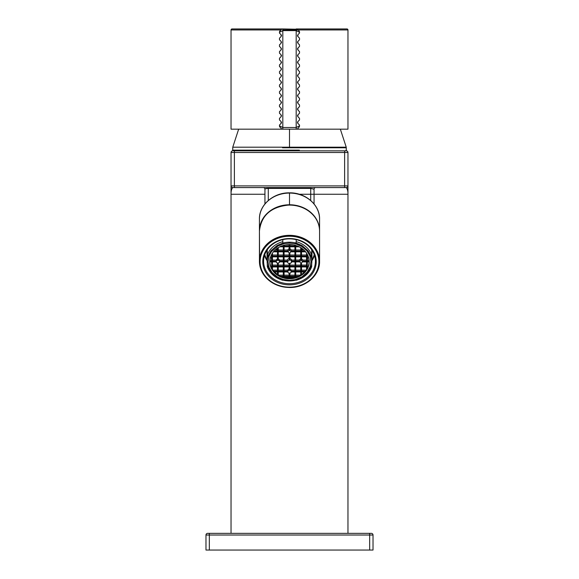 <?xml version="1.0" encoding="UTF-8"?>
<svg xmlns="http://www.w3.org/2000/svg" width="579" height="579" viewBox="0 0 579 579"><rect width="100%" height="100%" fill="white"/><g stroke="black" fill="none" stroke-linecap="round" stroke-linejoin="round"><path stroke-width="0.87" d="M282.82 29.949L347.965 29.949L347.965 129.175L296.18 129.175L296.18 30.622L299.524 32.294L299.524 33.075L297.91 34.689L297.91 36.578L299.524 38.192L299.524 39.756L297.91 41.37L297.91 43.259L299.524 44.873L299.524 46.436L297.91 48.05L297.91 49.939L299.524 51.553L299.524 53.116L297.91 54.73L297.91 56.619L299.524 58.233L299.524 59.796L297.91 61.41L297.91 63.299L299.524 64.913L299.524 66.484L297.91 68.098L297.91 69.987L299.524 71.601L299.524 73.164L297.91 74.778L297.91 76.667L299.524 78.281L299.524 79.844L297.91 81.458L297.91 83.347L299.524 84.961L299.524 86.524L297.91 88.138L297.91 90.027L299.524 91.641L299.524 93.205L297.91 94.818L297.91 96.707L299.524 98.321L299.524 99.892L297.91 101.499L297.91 103.395L299.524 105.002L299.524 106.572L297.91 108.186L297.91 110.075L299.524 111.689L299.524 113.252L297.91 114.866L297.91 116.755L299.524 118.369L299.524 119.933L297.91 121.547L297.664 123.103M281.336 123.103L279.476 125.05L279.476 125.831L279.476 125.05L281.09 123.436L281.09 121.547L279.476 119.933L279.476 118.369L281.09 116.755L281.09 114.866L279.476 113.252L279.476 111.689L281.09 110.075L281.09 108.186L279.476 106.572L279.476 105.002L281.09 103.395L281.09 101.499L279.476 99.892L279.476 98.321L281.09 96.707L281.09 94.818L279.476 93.205L279.476 91.641L281.09 90.027L281.09 88.138L279.476 86.524L279.476 84.961L281.09 83.347L281.09 81.458L279.476 79.844L279.476 78.281L281.09 76.667L281.09 74.778L279.476 73.164L279.476 71.601L281.09 69.987L281.09 68.098L279.476 66.484L279.476 64.913L281.09 63.299L281.09 61.41L279.476 59.796L279.476 58.233L281.09 56.619L281.09 54.73L279.476 53.116L279.476 51.553L281.09 49.939L281.09 48.05L279.476 46.436L279.476 44.873L281.09 43.259L281.09 41.37L279.476 39.756L279.476 38.192L281.09 36.578L281.09 34.689L279.476 33.075L279.476 32.294L282.82 30.622L282.82 127.503L279.476 125.831L279.606 126.743L281.09 128.227L279.606 126.743L279.476 125.831L279.606 126.743L279.476 125.831L282.82 127.503L282.82 129.175L231.035 129.175L231.035 29.949L281.032 29.949L231.035 29.949A0.999 0.999 0 0 1 232.041 28.95L282.82 28.95L232.041 28.95A0.999 0.999 0 0 0 231.035 29.949L231.035 129.175L282.82 129.175L281.452 128.878L282.82 129.175L281.452 128.878L281.09 128.227L281.452 128.878M297.968 29.949L347.965 29.949A0.999 0.999 0 0 0 346.959 28.95L296.18 28.95L346.959 28.95A0.999 0.999 0 0 1 347.965 29.949L347.965 129.175L282.82 129.175L282.82 30.622L279.476 32.294L279.476 33.075L281.336 35.022M373.021 550.05L205.979 550.05L205.979 535.018A1.672 1.672 0 0 1 207.651 533.346L209.323 533.346L207.651 533.346A1.672 1.672 0 0 0 205.979 535.018L205.979 550.05L209.323 550.05L209.323 535.018L205.979 535.018L209.323 535.018L209.323 533.346L209.323 550.05L369.677 550.05L369.677 535.018L209.323 535.018L369.677 535.018L369.677 533.346L209.323 533.346L369.677 533.346L369.677 550.05L373.021 550.05L373.021 535.018L369.677 535.018L373.021 535.018A1.672 1.672 0 0 0 371.349 533.346L369.677 533.346L371.349 533.346A1.672 1.672 0 0 1 373.021 535.018L373.021 550.05M297.548 128.878L299.394 126.743L299.524 125.831L299.394 126.743L299.524 125.05L297.91 123.436L299.524 125.05L299.524 125.831L296.18 127.503L299.524 125.831L299.394 126.743L297.548 128.878L296.18 129.175L296.861 129.103M297.534 122.697L297.534 122.285M297.664 121.887L297.91 123.436M281.09 29.898L279.606 31.382L279.476 32.294L279.606 31.382L279.476 32.294L279.606 31.382L281.452 29.247L281.09 29.898L281.452 29.247L281.09 29.898L281.452 29.247L282.82 28.95L297.548 29.247L299.394 31.382L299.524 32.294L299.394 31.382L299.524 33.075L297.91 34.689L297.664 36.238M297.664 115.199L297.91 116.755L299.524 118.369L299.524 119.933L297.91 121.547M297.664 108.519L297.91 110.075L299.524 111.689L299.524 113.252L297.91 114.866M297.664 101.839L297.91 103.395L299.524 105.002L299.524 106.572L297.91 108.186M297.664 95.159L297.91 96.707L299.524 98.321L299.524 99.892L297.91 101.499M297.664 88.478L297.91 90.027L299.524 91.641L299.524 93.205L297.91 94.818M297.664 81.791L297.91 83.347L299.524 84.961L299.524 86.524L297.91 88.138M297.664 75.111L297.91 76.667L299.524 78.281L299.524 79.844L297.91 81.458M297.664 68.431L297.91 69.987L299.524 71.601L299.524 73.164L297.91 74.778M297.664 61.75L297.91 63.299L299.524 64.913L299.524 66.484L297.91 68.098M297.664 55.07L297.91 56.619L299.524 58.233L299.524 59.796L297.91 61.41M297.664 48.39L297.91 49.939L299.524 51.553L299.524 53.116L297.91 54.73M297.664 41.702L297.91 43.259L299.524 44.873L299.524 46.436L297.91 48.05M297.91 36.578L299.524 38.192L299.524 39.756L297.91 41.37M297.534 35.84L297.534 35.42M297.534 42.52L297.534 42.101M297.534 49.201L297.534 48.788M297.534 55.881L297.534 55.468M297.534 62.568L297.534 62.148M297.534 69.248L297.534 68.829M297.534 75.929L297.534 75.509M297.534 82.609L297.534 82.196M297.534 89.289L297.534 88.876M297.534 95.976L297.534 95.557M297.534 102.657L297.534 102.237M297.534 109.337L297.534 108.917M297.534 116.017L297.534 115.597M281.09 123.436L281.09 121.547L279.476 119.933L279.476 118.369L281.09 116.755L281.09 114.866L279.476 113.252L279.476 111.689L281.09 110.075L281.09 108.186L279.476 106.572L279.476 105.002L281.09 103.395L281.09 101.499L279.476 99.892L279.476 98.321L281.09 96.707L281.09 94.818L279.476 93.205L279.476 91.641L281.09 90.027L281.09 88.138L279.476 86.524L279.476 84.961L281.09 83.347L281.09 81.458L279.476 79.844L279.476 78.281L281.09 76.667L281.09 74.778L279.476 73.164L279.476 71.601L281.09 69.987L281.09 68.098L279.476 66.484L279.476 64.913L281.09 63.299L281.09 61.41L279.476 59.796L279.476 58.233L281.09 56.619L281.09 54.73L279.476 53.116L279.476 51.553L281.09 49.939L281.09 48.05L279.476 46.436L279.476 44.873L281.09 43.259L281.09 41.37L279.476 39.756L279.476 38.192L281.09 36.578L281.09 34.689M281.466 122.285L281.466 122.697M281.466 115.597L281.466 116.017M281.466 108.917L281.466 109.337M281.466 102.237L281.466 102.657M281.466 95.557L281.466 95.976M281.466 88.876L281.466 89.289M281.466 82.196L281.466 82.609M281.466 75.509L281.466 75.929M281.466 68.829L281.466 69.248M281.466 62.148L281.466 62.568M281.466 55.468L281.466 55.888M281.466 48.788L281.466 49.201M281.466 42.101L281.466 42.52M281.466 35.42L281.466 35.84M282.139 29.022L282.82 28.95L282.82 30.622L282.82 28.95M297.548 29.247L297.91 29.898L297.548 29.247L296.18 28.95L296.18 30.622L299.524 32.294L299.394 31.382L297.548 29.247L296.18 28.95L296.18 30.622L282.82 30.622L296.18 30.622L296.18 127.503L282.82 127.503L296.18 127.503L296.18 129.175M231.035 533.346L231.035 194.254L264.943 194.254L231.035 194.254L231.035 185.902L231.035 533.346M347.965 194.254L299.227 194.254L347.965 194.254L347.965 533.346L347.965 194.254C348.051 191.302 347.494 189.072 346.293 187.574A1.672 1.672 0 0 0 347.965 185.902L347.965 152.494L231.035 152.494L231.035 185.902A1.672 1.672 0 0 0 232.707 187.574C231.535 188.986 230.978 191.208 231.035 194.254C230.978 191.208 231.535 188.986 232.707 187.574A1.672 1.672 0 0 1 231.035 185.902L234.379 185.902L234.379 187.574L232.707 187.574L234.379 187.574L234.379 185.902L231.035 185.902L231.035 152.494A1.672 1.672 0 0 1 232.707 150.829A1.672 1.672 0 0 0 231.035 152.494L234.379 152.494L234.379 150.829L232.707 150.829L234.379 150.829L234.379 185.902L234.379 152.494L344.621 152.494L344.621 150.829L234.379 150.829L344.621 150.829L344.621 185.902L234.379 185.902L344.621 185.902L344.621 152.494L347.965 152.494A1.672 1.672 0 0 0 346.293 150.829L344.621 150.829L346.293 150.829A1.672 1.672 0 0 1 347.965 152.494L347.965 194.254L347.965 185.902L344.621 185.902L347.965 185.902A1.672 1.672 0 0 1 346.293 187.574L234.379 187.574L344.621 187.574L344.621 185.902L344.621 187.574L346.293 187.574C347.494 189.072 348.051 191.302 347.965 194.254L347.965 185.902M313.152 187.574L312.081 187.574M315.656 187.574A1.672 1.672 -90 0 0 314.057 189.246L310.713 188.414L310.713 200.493L310.713 188.414L268.287 188.414L268.287 200.493L268.287 188.414C265.768 188.602 264.654 188.877 264.943 189.246L264.943 203.946L264.943 189.246A1.672 1.672 0 0 0 263.271 187.574A1.672 1.672 0 0 1 264.943 189.246C264.654 188.877 265.768 188.602 268.287 188.414L268.287 187.574L268.287 188.414L310.713 188.414L310.713 187.574L310.713 188.414L314.057 189.246A1.672 1.672 90 0 1 315.729 187.574L315.685 187.574M314.057 189.246L314.057 203.946L314.057 189.246M282.538 147.775L345.924 147.775L282.538 147.775M299.357 150.156L233.243 150.156L299.357 150.156M283.587 147.196L295.413 147.196M340.343 129.175L346.242 147.196L289.5 147.196L289.5 129.175L289.5 147.196L232.758 147.196L232.707 150.156L233.373 150.829M289.109 244.635L289.5 250.193L289.109 250.034L289.5 250.193L287.821 251.641L287.872 251.091L284.079 251.091L284.079 246.799L284.079 251.091L287.872 251.091L287.864 249.99L287.821 251.641L289.5 253.088L291.165 251.641L289.5 250.193L289.891 250.034L289.5 250.193L289.507 246.603L283.696 246.603L284.079 246.053L289.109 246.053L284.079 246.053L284.079 245.293M289.5 193.068A30.065 26.041 180 0 0 259.435 219.108A30.065 26.041 0 0 1 289.5 193.068L289.5 193.068A30.065 26.041 0 0 1 319.565 219.108A30.065 26.041 180 0 0 289.5 193.068L289.5 204.763L289.5 193.068M319.565 230.804A30.065 26.041 180 0 0 289.5 204.763A30.065 26.041 180 0 0 259.435 230.804L259.435 219.108C259.03 205.002 273.498 192.474 289.5 192.843C305.502 192.474 319.97 205.002 319.565 219.108L319.565 230.804M259.435 230.97A30.065 26.041 0 0 1 289.5 204.763A30.065 26.041 0 0 1 319.565 230.97M264.516 255.397A25.889 22.422 180 0 0 267.122 260.782M311.878 260.782A25.889 22.422 180 0 0 314.484 255.397M314.209 254.579A25.389 21.988 0 0 1 311.893 259.87M267.107 259.87A25.389 21.988 0 0 1 264.791 254.579M315.389 261.288A25.889 22.422 180 0 0 289.5 238.866A25.889 22.422 180 0 0 263.611 261.288A25.889 22.422 180 0 0 289.5 283.71A25.889 22.422 180 0 0 315.389 261.288L316.228 261.701A26.728 23.146 0 0 1 289.5 284.846A26.728 23.146 0 0 1 262.772 261.701A26.728 23.146 0 0 1 289.5 238.555A26.728 23.146 0 0 1 316.228 261.701A26.728 23.146 180 0 0 289.5 238.555A26.728 23.146 180 0 0 262.772 261.701L263.611 261.288A25.889 22.422 0 0 1 289.5 238.866A25.889 22.422 0 0 1 315.389 261.288A25.889 22.422 0 0 1 289.5 283.71A25.889 22.422 0 0 1 263.611 261.288L262.772 261.701A26.728 23.146 180 0 0 289.5 284.846A26.728 23.146 180 0 0 316.228 261.701L315.389 261.288M260.101 261.701A29.399 25.462 180 0 0 289.5 287.162A29.399 25.462 180 0 0 318.899 261.701A29.399 25.462 180 0 0 289.5 236.246A29.399 25.462 180 0 0 260.101 261.701L259.631 261.607A29.869 25.867 0 0 1 289.5 235.733A29.869 25.867 0 0 1 319.369 261.607L318.899 261.701A29.399 25.462 180 0 0 289.5 236.246A29.399 25.462 180 0 0 260.101 261.701A29.399 25.462 180 0 0 289.5 287.162A29.399 25.462 180 0 0 318.899 261.701L319.369 261.607A29.869 25.867 180 0 0 289.5 235.733A29.869 25.867 180 0 0 259.631 261.607L259.435 231.137A30.065 26.041 0 0 1 289.5 205.096A30.065 26.041 0 0 1 319.565 231.137L319.565 261.368A30.065 26.041 180 0 0 289.5 235.327A30.065 26.041 180 0 0 259.435 261.368A30.065 26.041 0 0 1 289.5 235.327A30.065 26.041 0 0 1 319.565 261.368L319.565 231.137A30.065 26.041 180 0 0 289.5 205.096A30.065 26.041 180 0 0 259.435 231.137L259.435 261.368L260.101 261.701M268.62 280.106A30.065 26.041 0 0 1 259.435 261.368C261.194 277.182 271.167 285.888 289.341 287.495C305.451 287.937 319.992 275.387 319.565 261.368L319.369 261.607A29.869 25.867 0 0 1 289.5 287.474A29.869 25.867 0 0 1 259.631 261.607A29.869 25.867 180 0 0 289.5 287.474A29.869 25.867 180 0 0 319.369 261.607L319.565 261.368A30.065 26.041 0 0 1 310.38 280.106M268.62 212.399A29.869 25.867 0 0 1 310.38 212.399M259.435 231.137L259.435 231.137C261.194 215.323 271.167 206.616 289.341 205.009C305.451 204.568 319.992 217.118 319.565 231.137M295.71 249.99L300.733 249.99L295.71 249.99M300.733 247.957L300.733 251.091L295.71 251.091L295.71 246.799L295.71 251.091L300.733 251.083L301.116 251.641L301.521 251.091L304.938 251.091L301.521 251.091L301.116 251.641L305.423 251.641L295.304 251.641L295.71 251.091L295.304 251.641L301.116 251.641L295.71 251.771L300.733 251.771M295.688 246.14L295.703 246.603L295.688 246.14M300.733 274.895A19.708 17.073 0 0 1 299.357 275.647L299.401 276.263L295.71 276.263L295.71 271.913L300.733 271.906L295.304 271.768L301.116 271.768L301.521 266.933L301.521 271.225L305.698 271.225L301.521 271.225L300.733 271.906L295.304 271.768L295.71 271.906L295.304 271.768L295.71 266.933L295.71 271.225L300.733 271.225L291.172 271.913M295.71 270.125L300.733 270.125L295.71 270.125M295.71 260.058L299.488 260.058L299.495 261.158L295.71 261.158L295.71 256.866L295.71 261.158L299.495 261.158L299.488 260.058A1.672 1.448 0 0 1 300.733 258.951A1.672 1.448 0 0 0 299.488 260.058L295.71 260.058M299.495 261.838L299.488 260.673L299.495 261.838M289.109 253.161L289.507 256.678L295.304 256.678L294.921 256.121L289.891 256.121L294.921 256.121L294.921 251.829L295.304 256.678L301.116 256.678L300.733 251.829L301.116 256.678L306.544 256.808L295.304 256.678L300.733 256.808L295.304 256.678L295.71 251.829L295.71 256.121L300.733 256.121L295.71 256.121L295.304 256.678L283.696 256.678L284.079 251.829L284.079 256.121L289.109 256.121L284.079 256.121L283.696 256.678L289.507 256.678L284.079 256.808L289.507 256.678L289.891 253.276M295.71 255.028L300.733 255.028L295.71 255.028M295.71 271.233L295.71 266.876L295.304 266.731L301.116 266.731L301.521 263.351M295.71 265.095L300.733 265.095L295.71 265.095M295.71 266.195L295.71 261.896L295.71 266.195L300.733 266.195L295.71 266.195L295.304 266.731L295.71 266.195L295.71 261.846L295.304 261.708L295.71 261.158L295.304 261.708L299.452 261.708L301.116 263.141L302.788 261.708L301.116 260.253L301.521 260.087L299.452 261.708L299.495 261.158L299.452 261.708L291.592 261.708A2.084 1.809 180 0 0 289.507 259.899L287.408 261.708L287.452 261.158L284.079 261.158L284.079 256.866L284.079 261.158L287.452 261.158L287.445 260.058L287.408 261.708A2.084 1.809 180 0 0 291.584 261.708L291.555 260.058L294.921 260.058L291.555 260.058L291.592 261.708L295.304 261.708L291.584 261.838M295.71 275.163L300.277 275.163L295.71 275.163M291.121 249.99L294.921 249.99L291.121 249.99L291.114 251.091L291.121 249.99A1.672 1.448 0 0 0 289.891 248.898A1.672 1.448 0 0 1 291.121 249.99M298.981 246.741L295.304 246.603L295.304 256.678L295.304 251.641L294.921 251.771L295.71 251.771L294.921 251.091L294.921 246.799L294.921 251.091L291.114 251.091L291.165 251.641L291.114 251.091L294.921 251.083L295.304 251.641L291.157 251.771M289.891 244.96L293.321 244.96M289.891 246.053L294.921 246.053L284.079 246.741L289.507 246.603L289.891 244.635M294.921 245.293L295.304 246.603L298.699 246.603L297.896 246.061M289.891 249.708L289.891 246.741L294.921 246.741L289.507 246.603L295.304 246.603L289.891 246.741L289.507 244.635A19.708 17.073 180 0 0 283.696 245.387A19.708 17.073 0 0 1 289.507 244.635A19.708 17.073 0 0 1 295.304 245.387A19.708 17.073 180 0 0 289.507 244.635L289.507 246.603L289.109 246.053M291.136 270.74L291.128 271.913L291.136 270.74M291.143 270.125L294.921 270.125L291.143 270.125L291.128 271.225L291.143 270.125A1.672 1.448 0 0 0 289.891 269.025A1.672 1.448 0 0 1 291.143 270.125M294.921 266.933L294.921 271.225L291.128 271.225L291.179 271.768A1.672 1.448 180 0 0 289.507 270.321L289.891 270.154L289.891 266.933L289.891 270.154L289.507 270.321A1.672 1.448 180 0 0 289.507 273.216A1.672 1.448 180 0 0 291.179 271.768L295.304 271.768L291.179 271.768L291.128 271.225L294.921 271.218L295.304 271.768L294.921 266.97M307.333 266.933L306.935 269.669L306.544 266.195L301.521 266.195L306.544 266.195L306.544 261.896L306.935 266.731L295.304 266.731L294.921 256.866L294.921 261.158L291.548 261.158L294.921 261.158L295.304 261.708L294.921 261.838L295.304 261.708L295.304 266.731L284.079 266.876L289.507 266.731L289.109 266.876L289.109 270.161L289.507 270.321L289.507 266.731L283.696 266.731L295.304 266.731L289.507 266.731L289.891 263.554M289.891 259.435L289.891 256.808L294.921 256.808L289.507 256.678L289.891 256.808L289.507 256.678L289.507 259.899L289.891 259.725L289.507 259.899L289.5 253.088L289.507 256.678L289.109 253.052M289.891 255.028L294.921 255.028L289.891 255.028M289.891 265.095L294.921 265.095L289.891 265.095M294.921 266.195L289.891 266.195L294.921 266.188L295.304 266.731L294.921 261.846M289.891 275.163L294.921 275.163L289.891 275.163M294.921 271.964L294.921 276.263L289.891 276.263L289.891 273.288M283.334 271.964L278.217 271.964M289.109 273.411L289.507 276.798L283.696 276.798L283.29 271.964L283.29 276.263L279.599 276.263L279.643 275.647A19.708 17.073 0 0 1 278.267 274.895M284.043 271.964L287.872 271.964M284.079 276.263L284.079 271.964L284.079 276.263L289.109 276.263L284.079 276.263L283.696 276.798L284.079 276.263L284.079 271.913L283.696 271.768L287.835 271.768L287.879 271.225L284.079 271.225L284.079 266.933L284.079 271.225L287.879 271.225L287.872 270.125L287.835 271.768L283.696 271.768L284.079 271.225L283.696 271.768L283.696 276.798L284.079 276.943L283.696 276.798L283.696 271.768L283.29 271.225L278.267 271.225L278.267 266.933L277.884 271.768L277.479 271.225L273.302 271.225L273.317 270.617A19.708 17.073 0 0 1 272.456 269.438M278.267 275.032L278.267 271.964L278.267 275.524L277.884 275.495A19.708 17.073 180 0 0 280.301 276.798L279.643 275.647M294.957 271.964L291.143 271.964M295.666 271.964L300.783 271.964M284.079 277.037L283.696 278.014A19.708 17.073 180 0 0 289.507 278.774L289.891 278.564L289.507 278.774A19.708 17.073 180 0 0 295.304 278.014L295.71 271.964L295.304 276.798L289.507 276.798L295.304 276.798L295.304 278.014L294.921 277.913L295.304 266.731L295.304 276.798L294.921 272M284.079 249.99L287.864 249.99A1.672 1.448 0 0 1 289.109 248.898A1.672 1.448 0 0 0 287.864 249.99L284.079 249.99M285.679 244.96L289.109 244.96M287.886 271.913L287.879 270.74L287.886 271.913M284.079 270.125L287.872 270.125A1.672 1.448 0 0 1 289.109 269.025A1.672 1.448 0 0 0 287.872 270.125L284.079 270.125M284.079 260.058L287.445 260.058A2.084 1.809 0 0 1 289.109 258.589A2.084 1.809 0 0 0 287.445 260.058L284.079 260.058M284.079 255.028L289.109 255.028L284.079 255.028M284.079 265.095L289.109 265.095L284.079 265.095M289.109 263.669L289.109 266.195L284.079 266.195L284.079 261.896L284.079 266.195L289.109 266.188L289.507 266.731L289.507 263.51L289.109 263.279L289.507 263.51L289.507 266.731L289.109 263.481M283.334 261.896L279.519 261.896M283.29 261.896L283.29 266.195L278.267 266.195L278.267 263.235M284.043 261.896L287.437 261.896M277.479 263.351L277.479 266.195L272.456 266.195L272.456 261.896L272.065 269.669L271.667 266.876L277.884 266.731L277.884 271.768L277.884 266.731L283.29 266.876L284.079 266.195L283.696 271.768L283.696 266.731L284.079 266.876L283.29 266.195L283.29 261.932M278.267 263.119L277.884 266.731L277.479 263.112M283.334 256.859L278.217 256.866M283.29 256.866L283.29 261.158L279.505 261.158L279.512 260.058L283.29 260.058L279.512 260.058L279.548 261.708A1.672 1.448 180 0 0 276.212 261.708L276.263 261.158L272.456 261.158L272.456 256.866L272.456 261.158L272.065 261.708L271.667 261.158L269.8 261.158L271.667 261.158L272.065 261.708L272.065 253.74A19.708 17.073 180 0 0 270.661 256.678A19.708 17.073 180 0 0 269.792 261.708A19.708 17.073 180 0 0 270.661 266.731A19.708 17.073 180 0 0 272.065 269.669L272.065 261.708L272.065 266.731L272.456 266.195L277.479 266.195L277.884 266.731L277.884 263.156A1.672 1.448 180 0 0 279.548 261.708L283.696 261.708L284.079 261.158L283.696 261.708L287.408 261.708L283.696 261.708L283.29 256.895M284.043 256.859L289.16 256.866M300.733 263.228L301.116 266.731L306.935 266.731L306.935 261.708L306.935 266.731L301.521 266.876L306.935 266.731L306.935 269.669A19.708 17.073 180 0 0 308.339 266.731A19.708 17.073 180 0 0 309.208 261.708A19.708 17.073 180 0 0 308.339 256.678A19.708 17.073 180 0 0 306.935 253.74A19.708 17.073 180 0 0 305.423 251.641L305.119 251.091L305.423 251.641A19.708 17.073 0 0 1 306.935 253.74L306.935 256.678L301.116 256.678L306.935 256.678L306.935 261.708L307.333 261.158L309.2 261.158L307.333 261.151L306.935 261.708L306.544 261.158L306.544 256.866L306.544 261.158L302.745 261.158L302.752 260.058L306.544 260.058L302.752 260.058L302.788 261.708L306.935 261.708L302.781 261.838M277.522 256.859L272.398 256.866M277.479 256.866L277.479 259.653M278.267 259.783L278.267 256.866L278.267 260.101L277.884 260.261L278.267 260.101L278.267 256.808L283.29 256.808L283.696 256.678L283.29 256.121L278.267 256.121L278.267 251.829L277.884 256.678L277.479 256.121L272.456 256.121L272.456 253.363M283.334 266.933L278.217 266.933M283.29 266.933L283.29 271.225L283.29 266.933M284.043 266.933L289.16 266.933M306.544 266.933L306.544 269.633M269.828 261.896A19.708 17.073 0 0 0 270.552 265.58L270.661 266.731A19.708 17.073 0 0 0 272.065 269.669A19.708 17.073 180 0 0 273.577 271.768A19.708 17.073 0 0 1 272.065 269.669L272.456 270.075L272.456 266.933L272.456 270.075L271.667 268.772L271.667 266.933M277.522 266.933L272.398 266.933M277.479 266.933L277.479 271.225L277.479 266.933M283.334 251.829L278.217 251.829M284.043 251.829L287.857 251.829M306.544 253.37L306.544 256.121L301.521 256.121L301.521 251.829L301.521 256.121L306.544 256.121L306.544 253.132M272.456 253.132L272.065 261.708L276.212 261.708A1.672 1.448 180 0 0 277.884 263.156L277.884 266.731L278.267 266.195L283.29 266.195L283.696 266.731L283.696 251.641L284.079 251.091L283.696 251.641L287.821 251.641L283.696 251.641L283.696 266.731L270.661 266.731A19.708 17.073 0 0 1 269.792 261.708L276.263 261.158L276.248 260.058L276.212 261.708L269.792 261.708L269.792 261.158M277.522 251.829L273.339 251.829M278.267 249.99L283.29 249.99L278.267 249.99M283.29 246.799L283.29 251.091L278.267 251.091L278.267 247.957M287.828 251.771L277.884 251.641L277.884 256.678L277.884 251.641L278.267 251.771L277.479 251.771L278.267 251.091L283.29 251.083M283.297 246.603L283.312 246.14L283.297 246.603M284.043 246.792L289.16 246.799M283.334 246.792L283.334 246.184L283.334 246.792L279.693 246.799M277.479 248.174L277.479 251.091L274.062 251.091L277.479 251.083M275.163 249.99L277.479 249.99M301.521 249.99L303.837 249.99M301.521 251.083L301.521 248.174M272.941 270.125L277.479 270.125L272.941 270.125M273.317 270.617L273.881 271.913L273.302 271.225L277.479 271.225L277.884 271.768L273.577 271.768A19.708 17.073 180 0 0 277.884 275.495A19.708 17.073 0 0 1 273.577 271.768L283.29 271.225L283.696 271.768L283.29 271.906L278.267 271.906L278.267 275.532L277.884 275.495L277.884 271.768L287.843 271.913M278.267 270.125L283.29 270.125L278.267 270.125M306.544 269.438A19.708 17.073 0 0 1 305.683 270.617L305.423 271.768L301.116 271.768L305.423 271.768L301.116 271.768L301.116 275.495L300.733 275.532L300.733 272M301.521 270.125L306.059 270.125L301.521 270.125M272.456 260.058L276.248 260.058A1.672 1.448 0 0 1 277.479 258.972A1.672 1.448 0 0 0 276.248 260.058L272.456 260.058M269.879 260.058L271.667 260.058M307.333 260.058L309.121 260.058M302.752 260.673L302.737 261.838L302.752 260.673M278.267 255.028L283.29 255.028L278.267 255.028M271.667 254.434L271.667 256.121L272.065 253.74A19.708 17.073 0 0 1 273.577 251.641A19.708 17.073 0 0 1 277.884 247.913L277.479 247.971L277.884 247.913A19.708 17.073 0 0 1 280.301 246.603A19.708 17.073 180 0 0 277.884 247.913A19.708 17.073 180 0 0 273.577 251.641A19.708 17.073 180 0 0 272.065 253.74L272.065 256.678L277.884 256.678L277.884 260.261L277.479 260.101L277.884 260.261L277.884 256.678L284.079 256.808L278.267 256.808L277.884 256.678L278.267 256.121L283.29 256.121L283.696 256.678L271.667 256.808L271.667 261.158L271.667 256.808M272.456 255.028L277.479 255.028L272.456 255.028M301.521 255.028L306.544 255.028L301.521 255.028M278.267 265.095L283.29 265.095L278.267 265.095M272.456 265.095L277.479 265.095L272.456 265.095M301.521 265.095L306.544 265.095L301.521 265.095M294.957 261.896L291.563 261.896M295.666 261.896L299.488 261.896M295.666 266.933L300.783 266.933M294.957 266.933L289.84 266.933M294.957 251.829L291.128 251.829M295.666 251.829L300.783 251.829M295.666 256.859L300.783 256.866M294.957 256.859L289.84 256.866M295.666 246.184L295.666 246.792L295.666 246.184M295.71 251.083L295.71 246.741L295.304 246.603L294.921 246.741L295.304 246.603L294.921 246.741L294.921 251.091M294.957 246.792L289.84 246.799M284.079 275.163L289.109 275.163L284.079 275.163M278.723 275.163L283.29 275.163L278.723 275.163M299.357 275.647L298.699 276.798L289.507 276.798L289.891 276.263L298.699 276.798A19.708 17.073 180 0 0 301.116 275.495A19.708 17.073 180 0 0 305.423 271.768A19.708 17.073 180 0 0 306.935 269.669L306.544 270.075L306.544 266.97M289.891 263.481L289.507 270.321L289.109 270.161L289.109 266.933L289.109 269.85M289.109 256.866L289.109 259.327M289.891 253.045L289.507 256.678M289.109 246.799L289.109 249.578M300.733 271.964L300.733 275.047M301.521 263.105L301.521 266.195L300.733 266.876L301.116 266.731L300.733 263.105M300.733 266.933L300.733 271.225L301.521 271.906L301.116 271.768L301.521 271.906L301.116 275.495A19.708 17.073 0 0 1 298.699 276.798L297.896 276.943L298.699 276.798A19.708 17.073 0 0 1 295.304 278.014L294.921 277.001M301.521 259.645L301.521 256.808M305.531 251.771L301.116 251.641L301.116 256.678L300.733 256.808L300.733 260.087L301.116 260.253L300.733 260.087L300.733 256.866L300.733 259.776M278.267 258.965A1.672 1.448 0 0 1 279.512 260.058A1.672 1.448 0 0 0 278.267 258.965M289.109 256.808L289.109 259.725L289.507 259.899L289.109 259.725L289.109 256.895M289.891 258.589A2.084 1.809 0 0 1 291.555 260.058A2.084 1.809 0 0 0 289.891 258.589M301.521 258.958A1.672 1.448 0 0 1 302.752 260.058A1.672 1.448 0 0 0 301.521 258.958M296.18 280.287C303.888 278.043 309.041 273.549 311.647 266.789L311.726 263.713L311.676 266.658L310.843 267.368A22.364 19.368 180 0 0 311.039 266.796A22.364 19.368 180 0 0 311.864 261.874A22.364 19.368 180 0 0 311.864 261.686A22.364 19.368 180 0 0 311.864 261.578A22.364 19.368 180 0 0 311.104 256.569A22.364 19.368 180 0 0 310.843 255.795L311.676 255.086L309.924 255.918L306.935 250.823L302.064 246.603L295.956 243.954L289.507 243.093L283.696 243.788L277.884 246.046L271.428 251.641L269.003 256.113L268.012 261.802L269.076 267.491L272.065 272.586L276.936 276.798L283.044 279.454L289.507 280.316L295.304 279.621L302.064 276.798L306.935 272.586L310.185 266.731L310.988 261.599L309.924 255.918L306.935 250.823L302.064 246.603L295.956 243.954L289.507 243.093L283.696 243.788L277.884 246.046L271.428 251.641L269.003 256.113L268.012 261.708L267.136 261.484A22.364 19.368 180 0 0 267.136 261.578A22.364 19.368 180 0 0 267.136 261.874A22.364 19.368 180 0 0 267.896 266.593A22.364 19.368 180 0 0 268.157 267.368L267.324 266.658L268.157 267.368A22.364 19.368 0 0 1 267.896 266.593L268.815 266.731L269.076 267.491L268.157 267.368L269.076 267.491L272.065 272.586L277.884 277.355L283.696 279.621L289.507 280.316L295.304 279.621L302.064 276.798L307.572 271.768L310.185 266.731L310.988 261.599L309.924 255.918L310.843 255.795A22.364 19.368 0 0 1 311.104 256.569L310.185 256.678L311.104 256.569A22.364 19.368 0 0 1 311.864 261.578L310.988 261.599L311.864 261.578A22.364 19.368 0 0 1 311.864 261.686L310.988 261.708L311.864 261.686A22.364 19.368 0 0 1 311.039 266.796L310.185 266.731L311.039 266.796A22.364 19.368 0 0 1 310.843 267.368L307.55 272.847L302.303 277.341L296.18 280.077M296.18 239.626L296.18 241.675A23.16 20.055 180 0 1 311.676 255.086L311.77 249.846L311.676 255.086A23.16 20.055 180 0 0 296.18 241.675L296.18 242.181M282.82 280.062L282.82 280.062A22.364 19.368 180 0 0 283.478 280.229A22.364 19.368 180 0 0 289.384 280.945A22.364 19.368 180 0 0 295.29 280.287A22.364 19.368 180 0 0 296.18 280.062L296.18 279.389L296.18 280.062A22.364 19.368 0 0 1 295.29 280.287L295.304 279.621L295.29 280.287A22.364 19.368 0 0 1 289.384 280.945L289.507 280.316L289.384 280.945A22.364 19.368 0 0 1 283.478 280.229L283.696 279.621L283.478 280.229A22.364 19.368 0 0 1 282.82 280.062L276.494 277.211L271.298 272.666L268.157 267.368L270.61 271.804L271.428 271.768L270.61 271.804L271.298 272.666L272.065 272.586L271.298 272.666L276.494 277.211L276.936 276.798L276.494 277.211L277.486 277.819L277.884 277.355L277.486 277.819L281.553 279.671L282.82 280.062L283.044 279.454L282.82 280.077M282.82 239.626L282.82 241.675A23.16 20.055 180 0 0 267.324 255.086L267.23 249.846L267.324 255.086L268.157 255.795A22.364 19.368 180 0 0 267.961 256.367A22.364 19.368 180 0 0 267.136 261.484A22.364 19.368 0 0 1 267.961 256.367L268.815 256.678L267.961 256.367A22.364 19.368 0 0 1 268.157 255.795L271.45 250.316L276.697 245.822L282.82 243.1L282.82 242.181M267.274 263.713L267.324 266.658L267.274 263.713M282.82 241.675L282.82 243.1L282.82 241.675A23.16 20.055 180 0 0 267.324 255.086L269.003 256.113L268.157 255.795L270.748 251.177L271.428 251.641L270.748 251.177L271.45 250.316L272.065 250.823L271.45 250.316L276.697 245.822L276.936 246.603L276.697 245.822L277.696 245.221L277.884 246.046L277.696 245.221L282.82 243.1L282.82 244.02L282.82 243.1A22.364 19.368 0 0 1 283.71 242.876A22.364 19.368 180 0 0 282.82 243.1M308.209 266.876L306.935 266.731L307.333 266.876L306.935 266.731L307.333 266.876L306.935 269.669A19.708 17.073 0 0 0 308.339 266.731L306.935 266.731L307.333 261.846L309.208 261.708L306.544 261.838L306.935 261.708L306.935 256.678L306.544 256.808L306.935 256.678L306.544 256.808L306.544 261.158L307.333 261.838L309.208 261.708A19.708 17.073 0 0 1 308.339 266.731L308.448 265.58A19.708 17.073 0 0 0 309.172 261.896M295.71 245.301L295.304 246.603L295.304 245.387A19.708 17.073 0 0 1 298.699 246.603A19.708 17.073 0 0 1 301.116 247.913A19.708 17.073 0 0 1 305.423 251.641A19.708 17.073 180 0 0 301.116 247.913A19.708 17.073 180 0 0 298.699 246.603A19.708 17.073 180 0 0 295.304 245.387L295.71 245.301L295.71 246.061M294.921 277.283A19.708 17.073 0 0 1 289.891 277.934M284.079 251.091L284.079 246.741L283.696 246.603L289.507 246.603M287.416 261.838L279.548 261.708L279.505 261.158L283.29 261.158L283.696 261.708M284.079 261.158L284.079 256.808L283.696 256.678M295.71 276.263L299.401 276.263L298.699 276.798A19.708 17.073 180 0 1 295.304 278.014L295.71 277.703L295.304 278.014A19.708 17.073 0 0 1 289.507 278.774A19.708 17.073 0 0 1 283.696 278.014L283.696 276.798L283.696 278.014L283.29 277.703L283.696 276.798L289.507 276.798L284.079 276.943L283.696 278.014A19.708 17.073 0 0 1 280.301 276.798A19.708 17.073 180 0 0 283.696 278.014L283.29 277.001M304.474 271.964A19.708 17.073 0 0 1 301.521 274.395M289.109 277.001L289.507 278.774L289.507 276.798L289.507 278.774L289.109 278.564L289.507 276.798L289.109 276.943M289.109 277.934A19.708 17.073 0 0 1 284.079 277.283M289.109 244.432L289.507 244.635L289.109 244.432L289.109 246.061M299.459 261.838L295.304 261.708L295.304 256.678L294.921 256.808L295.304 256.678L294.921 256.808L294.921 261.158M301.116 256.678L301.116 260.253L301.116 256.678L300.733 256.808L301.521 256.121L301.116 256.678L301.116 251.641L301.521 251.771M271.667 261.896L271.667 266.195L271.667 261.846L269.792 261.708M307.333 256.808L307.333 261.158L307.333 256.808L306.544 256.121L306.935 256.678L306.935 253.74L307.333 256.128L307.333 254.434M308.014 266.731A19.708 17.073 0 0 0 308.216 266.224L308.209 266.731M307.927 266.933A19.708 17.073 0 0 1 307.333 268.142M271.667 268.142A19.708 17.073 0 0 1 271.073 266.933M270.986 266.731A19.708 17.073 0 0 1 270.784 266.224L270.791 266.731M307.333 266.195L307.333 261.932M271.667 266.195L272.065 266.731L271.667 266.876M305.683 270.617L305.423 271.768A19.708 17.073 0 0 1 301.116 275.495L300.733 275.532L300.733 271.913M305.423 271.768L305.423 271.768A19.708 17.073 0 0 0 306.935 269.669L306.544 270.075L306.544 266.876M281.032 277.001L280.301 276.798A19.708 17.073 0 0 1 277.884 275.495L277.479 275.032L277.479 271.913L277.884 271.768L277.884 275.495L277.479 271.964M278.267 251.771L283.696 251.641L283.29 251.091L283.696 251.641L283.696 245.387A19.708 17.073 180 0 0 280.301 246.603A19.708 17.073 0 0 1 283.696 245.387L283.696 251.641M277.479 251.771L273.469 251.771M301.116 251.641L301.116 247.913L301.521 247.971L301.116 247.913L301.116 251.641L300.733 247.674M273.577 251.641L273.881 251.091L273.577 251.641M284.079 246.053L283.29 246.741L283.696 246.603L283.29 245.503M280.019 246.741L283.29 246.741L283.29 251.091L283.29 246.835M277.479 274.395A19.708 17.073 0 0 1 274.526 271.964M307.333 258.885A21.93 18.991 180 0 0 308.535 257.264M270.465 257.264A21.93 18.991 180 0 0 271.667 258.885M311.69 254.34A22.552 19.527 0 0 0 312.038 250.251A22.552 19.527 0 0 1 312.045 251.141L311.864 261.874M266.948 250.845A22.552 19.527 0 0 1 266.962 250.251A22.552 19.527 0 0 0 266.948 250.845A22.552 19.527 0 0 0 266.955 251.141L267.136 261.874M289.63 242.21A22.364 19.368 180 0 0 283.71 242.876L283.696 243.788L283.71 242.876A22.364 19.368 0 0 1 289.63 242.21L289.507 243.093L289.63 242.21A22.364 19.368 0 0 1 295.522 242.927A22.364 19.368 180 0 0 289.63 242.21M296.18 243.1A22.364 19.368 180 0 0 295.522 242.927L295.304 243.788L295.522 242.927A22.364 19.368 0 0 1 296.18 243.1L302.506 245.945L307.702 250.49L310.843 255.795L308.39 251.358L307.572 251.641L308.39 251.358L307.702 250.49L306.935 250.823L307.702 250.49L302.506 245.945L302.064 246.603L302.506 245.945L301.514 245.337L301.116 246.046L301.514 245.337L296.18 243.1L295.956 243.954L296.18 241.675M283.29 245.301L283.696 245.387L283.29 245.301L283.29 246.061M281.104 246.061L280.301 246.603L283.696 246.603M311.386 255.534A22.552 19.527 0 0 1 311.082 256.504M277.479 251.091L277.884 251.641L277.884 247.913L277.884 251.641L277.479 247.978M306.935 256.678L307.333 256.121M271.667 256.121L272.065 256.678L277.884 256.678L272.065 256.678L272.456 256.121L277.479 256.121L277.884 256.678M278.267 247.674L277.884 251.641M273.577 271.768L277.479 271.906M283.696 271.768L277.884 271.768L283.696 271.768L283.29 271.906L283.696 276.798L280.301 276.798L279.599 276.263L283.29 276.263M278.267 271.906L277.884 271.768M283.29 266.195L283.29 261.846L279.541 261.838M276.219 261.838L272.065 261.708M306.935 261.708L302.788 261.708L302.745 261.158L306.544 261.158M272.456 261.158L272.456 256.808L272.065 256.678M283.696 266.731L283.29 266.876L283.29 271.233M277.884 266.731L277.479 266.876L277.479 271.233M272.065 266.731L270.661 266.731M301.521 271.233L301.116 263.141L301.116 271.768L300.733 266.97M294.921 271.233L294.921 266.876L295.304 266.731M295.304 256.678L295.304 261.708M294.921 276.263L294.921 271.913L295.304 271.768M297.896 276.943L295.71 276.943L295.71 277.703L295.71 277.001M295.71 245.503L295.304 246.603L294.921 246.053M295.304 251.641L295.304 246.603M281.104 276.943L283.696 276.798L281.104 276.943M283.696 276.798L283.29 276.943M289.891 273.172L289.507 276.798L289.891 278.571L289.891 277.037M289.507 276.798L289.507 273.216L289.507 276.798L289.109 273.172M289.507 266.731L289.891 266.876L289.891 270.161M301.521 271.964L301.116 275.495L301.116 266.731M276.212 261.708A1.672 1.448 0 0 1 279.548 261.708A1.672 1.448 0 0 1 276.212 261.708M289.507 273.216A1.672 1.448 0 0 1 289.507 270.321A1.672 1.448 0 0 1 289.507 273.216M289.507 263.51A2.084 1.809 0 0 1 287.416 261.708L289.507 259.899A2.084 1.809 0 0 1 289.507 263.51M289.5 253.088L287.821 251.641L289.5 250.193L291.165 251.641L289.5 253.088M301.116 263.141L299.452 261.708L301.116 260.253L302.788 261.708L301.116 263.141M271.167 255.433L271.667 255.896M307.283 256.265L307.941 255.679M277.066 249.976L277.479 249.925L277.037 250.258M301.934 249.976L301.521 249.925L301.963 250.258M302.752 249.035L302.759 249.571L303.36 249.563M275.64 249.563L276.241 249.571L276.248 249.035M301.97 248.015L301.97 249.535L301.521 249.469M277.479 249.469L277.03 249.535L277.03 248.015M311.676 266.658L310.843 267.368L309.997 267.295L310.843 267.368L310.156 268.96L308.252 271.985L307.572 271.768L308.252 271.985L307.55 272.847L306.935 272.586L307.55 272.847L302.303 277.341L302.064 276.798L302.303 277.341L301.304 277.942L301.116 277.355L301.304 277.942L296.18 280.062M282.82 280.287C275.112 278.043 269.959 273.549 267.353 266.789L267.324 266.658M267.896 266.593A22.364 19.368 0 0 1 267.136 261.578L268.012 261.802L268.815 266.731L267.896 266.593M297.541 128.885L296.868 129.103M299.394 126.743L299.502 126.193M279.592 126.707L279.491 126.128M281.459 29.239L282.132 29.022M279.606 31.382L279.498 31.932M299.408 31.411L299.509 31.997M315.237 187.647L315.721 187.574M315.41 187.574L314.998 187.574M314.904 187.574L314.1 187.574M346.242 147.196L346.293 150.156L345.627 150.829M232.758 147.196L238.657 129.175M305.661 251.829L301.464 251.829M306.602 261.896L302.752 261.896M306.602 256.866L301.464 256.866M294.972 277.001L289.84 277.001M299.307 246.799L295.652 246.799M284.079 271.233L284.079 266.876M272.456 270.075L272.456 266.876M278.267 271.233L278.267 266.876M283.29 251.778L283.29 256.128M277.479 251.778L277.479 256.128M284.079 251.778L284.079 256.128M306.544 252.929L306.544 256.128M272.456 252.929L272.456 256.128M278.267 251.778L278.267 256.128M283.29 261.158L283.29 256.808M277.479 266.195L277.479 262.909M284.079 245.091L284.079 246.061M284.079 261.846L284.079 266.195M306.544 261.846L306.544 266.195M272.456 261.846L272.456 266.195M278.267 247.472L278.267 251.091M278.267 266.195L278.267 262.917M273.838 271.964L277.536 271.964M305.162 271.964L301.464 271.964M272.398 261.896L276.241 261.896M269.792 261.896L271.725 261.896M309.208 261.896L307.275 261.896M270.777 266.933L271.717 266.933M306.602 266.933L301.464 266.933M308.223 266.933L307.283 266.933M294.921 251.778L294.921 256.128M295.71 251.778L295.71 256.128M295.71 261.158L295.71 256.808M294.921 245.091L294.921 246.061M298.011 277.001L295.652 277.001M284.028 277.001L289.16 277.001M280.989 277.001L283.348 277.001M289.891 276.263L289.891 272.97M289.109 276.263L289.109 272.97M289.891 266.195L289.891 263.279M289.109 266.195L289.109 263.279M289.891 256.128L289.891 252.842M289.109 256.128L289.109 252.849M289.891 244.439L289.891 246.061M300.733 266.195L300.733 262.902M301.521 266.195L301.521 262.902M300.733 271.233L300.733 266.876M300.733 251.778L300.733 256.128M301.521 251.778L301.521 256.128M300.733 251.091L300.733 247.472M301.521 247.978L301.521 251.091"/></g></svg>

